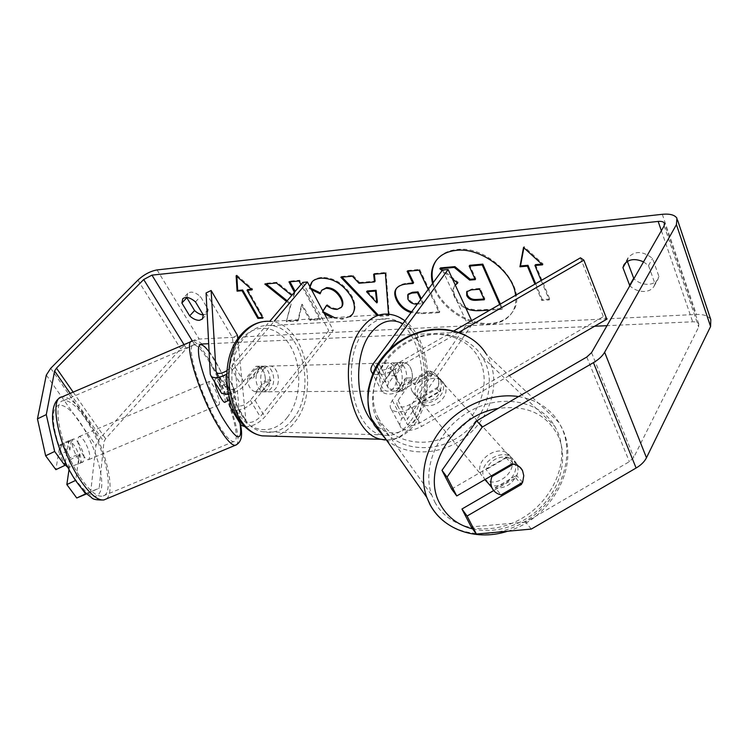 <?xml version="1.0" encoding="UTF-8"?>
<svg xmlns="http://www.w3.org/2000/svg" width="749" height="749" viewBox="0 0 749 749"><rect width="100%" height="100%" fill="white"/><g stroke="black" fill="none" stroke-linecap="round" stroke-linejoin="round"><path stroke-width="0.56" stroke-dasharray="3.75 2.81" d="M234.727 390.276L229.859 380.136C227.949 377.019 226.441 375.249 225.355 374.837L226.975 389.705C230.917 391.306 235.551 389.574 240.86 384.518L255.971 366.308L257.375 366.383C263.18 368.349 265.783 373.564 265.202 382.018L250.353 400.294C245.11 405.349 240.504 407.044 236.544 405.378L234.727 390.276L229.147 392.916L224.288 382.786C222.359 379.677 220.843 377.917 219.738 377.505L220.768 391.924M229.737 400.434L229.147 392.916M206.078 292.962L232.48 337.63L240.41 423.859M245.391 426.836C252.647 426.481 259.145 423.148 264.893 416.828L333.305 330.375L328.736 330.609L260.259 416.762C255.091 421.818 250.522 423.475 246.533 421.734L245.897 420.386L237.798 338.923M228.239 394.508C234.98 393.085 240.729 389.742 245.513 384.471L260.605 366.195L262.01 366.261C267.805 368.236 270.417 373.47 269.827 381.962L254.997 400.303C248.013 407.54 240.822 410.827 233.426 410.162M226.675 374.163L235.252 367.338L274.246 321.209M226.938 370.624L230.598 367.459L269.771 321.302M302.802 282.392L328.736 330.609M326.695 318.035L333.305 330.375M237.433 335.262L232.48 337.63M255.971 366.308L260.605 366.195M265.202 382.018L269.827 381.962M225.355 374.837L219.738 377.505M79.104 443.876C76.847 440.44 74.956 438.811 73.43 438.998C70.883 441.816 72.157 447.921 77.259 457.321C79.506 460.691 81.369 462.283 82.858 462.096C85.405 459.268 84.15 453.192 79.104 443.876M67.775 467.367L68.346 467.629L69.769 457.92L65.828 449.484L61.268 444.812L59.714 454.428L64.938 464.698M82.858 462.096L68.346 467.629M79.497 463.509C81.332 462.667 81.407 459.399 79.722 453.725L69.769 457.92M73.43 438.998L70.078 440.412L71.277 440.581L61.268 444.812M70.078 440.412C68.271 441.227 68.196 444.475 69.854 450.14L59.714 454.428M224.784 402.391C226.029 400.078 224.297 394.114 219.588 384.48C217.594 380.876 216.105 379.041 215.141 378.985L214.748 382.121M228.782 400.116C228.922 398.487 228.286 395.669 226.853 391.671L233.707 388.787L229.859 380.136L226.273 374.94L219.382 377.861L218.586 377.515C217.547 378.011 218.006 381.072 219.963 386.718L226.947 383.76L230.87 392.579L234.474 397.728L229.55 399.797M233.707 388.787L234.474 397.728M226.947 383.76L226.273 374.94M71.277 440.581L69.854 450.14M78.42 463.388L79.722 453.725M227.527 400.649L226.853 391.671M219.382 377.861L219.963 386.718M214.588 399.442C216.583 402.981 218.062 404.769 219.036 404.806C220.328 402.485 218.614 396.511 213.896 386.896C211.883 383.291 210.385 381.466 209.392 381.419C208.082 383.731 209.823 389.733 214.588 399.442M82.905 454.933C85.143 458.322 86.987 459.923 88.457 459.746C90.947 456.937 89.683 450.87 84.646 441.536C82.399 438.09 80.527 436.452 79.02 436.63C76.52 439.429 77.821 445.524 82.905 454.933M80.049 476.954C89.187 490.539 96.677 496.952 102.519 496.184C115.168 494.518 105.394 449.54 87.24 421.518C77.887 406.932 69.975 399.966 63.515 400.631C51.119 401.464 60.716 448.267 80.049 476.954M212.847 368.171C204.458 352.929 198.111 345.158 193.822 344.868C185.518 343.875 198.597 389.929 215.749 420.058C223.857 434.317 229.831 441.498 233.679 441.582C242.021 441.751 229.072 397.466 212.847 368.171M433.137 282.701C438.212 304.553 466.758 325.113 489.883 323.465C500.135 322.838 507.71 318.962 512.597 311.846C529.927 289.488 490.005 244.417 456.562 249.586C447.724 250.606 441.086 254.042 436.658 259.903L436.461 260.175M432.557 283.487C437.641 305.349 466.206 325.918 489.331 324.28C499.592 323.662 507.157 319.795 512.044 312.67C515.2 307.745 516.379 301.95 515.584 295.275M531.294 529.084L525.611 522.09L629.375 461.665L633.794 457.311L698.677 327.013L698.78 324.017C697.796 322.454 695.765 321.714 692.675 321.798L606.98 325.684M594.622 326.246L208.69 343.716M202.427 343.997L194.422 344.362L186.445 348.566L105.6 438.745L103.952 441.76L99.196 488.151L86.706 493.816M286.567 301.519L290.575 304.74L286.305 321.724L297.737 321.049L301.547 304.918L309.936 320.319L319.926 319.729L300.958 284.564M294.413 292.269L293.243 296.623L291.745 295.415M388.525 314.177L388.637 315.685L378.067 316.312L376.831 315.011M643.531 261.86L648.512 265.577L654.991 283.749L654.12 286.155C652.257 289.32 649.102 291.08 644.646 291.455C639.019 291.633 634.075 289.741 629.825 285.79M541.162 280.51L549.223 299.965L541.752 300.433L534.917 284.114M428.185 289.404L439.214 312.642L420.985 313.719L411.042 312.586M311.509 289.657L309.29 288.59L309.73 286.352M350.12 316.621L342.199 319.205L332.004 317.716M324.411 313.765L322.192 312.146L322.931 311.004M208.185 309.552L203.297 314.936L207.286 313.625L208.185 309.552L200.451 296.548C195.152 292.073 190.92 291.024 187.756 293.402L186.791 297.456M627.353 261.373L628.121 257.693C634.684 250.625 642.829 250.868 652.557 258.442L658.961 276.568L658.081 278.974C656.218 282.139 653.072 283.918 648.634 284.311C643.016 284.508 638.101 282.645 633.888 278.712M710.801 319.654C708.498 315.947 703.695 314.206 696.392 314.44L199.168 339.035C192.493 339.896 186.323 343.154 180.649 348.809L99.804 438.539L95.928 445.561L90.657 492.149M69.011 469.689L70.49 459.502C67.541 451.17 64.011 446.301 59.92 444.897L55.866 469.66M65.294 462.358L68.59 440.768C72.616 442.2 76.126 447.087 79.104 455.42L75.733 480.362L82.184 489.209M86.378 493.516L99.196 488.151M451.647 489.06L506.015 457.489C511.09 457.836 514.685 460.026 516.801 464.062L516.876 464.211C518.72 468.462 518.317 472.984 515.677 477.778L493.694 490.558M525.611 522.09L471.196 526.921M506.015 457.489L511.689 464.034M522.39 482.487L523.766 475.699L522.512 470.662M515.677 477.778L520.592 483.536M648.512 265.577L652.557 258.442M626.07 262.281L627.063 260.586M654.991 283.749L658.961 276.568M79.104 455.42L70.49 459.502M68.59 440.768L59.92 444.897M195.489 301.913L200.451 296.548M500.407 304.038L502.401 308.56L480.53 309.861C473.621 310.18 468.013 308.934 463.715 306.135C459.98 303.879 457.124 300.649 455.167 296.445L455.111 296.323C453.051 291.651 453.042 287.925 455.083 285.172L455.223 284.976M457.367 282.907L458.229 282.336L440.44 267.927M474.95 278.909L475.849 278.834L469.782 265.286M463.715 306.135L463.144 306.94C459.409 304.684 456.553 301.454 454.596 297.25L454.54 297.128C452.48 292.447 452.471 288.73 454.512 285.968L455.261 285.051M466.037 308.476L463.144 306.94M502.401 308.56L501.849 309.384L489.93 310.086M499.677 304.459L501.849 309.384M475.849 278.834L475.278 279.649M458.229 282.336L457.648 283.141M452.443 278.928L442.116 270.558M236.843 276.39L236.759 275.07L236.132 275.763M236.759 275.07L252.713 289.151L252.095 289.854M252.713 289.151L251.421 289.264M247.666 289.591L263.479 317.398L262.871 318.11M262.506 317.464L263.479 317.398M535.498 264.65L549.766 299.113L549.223 299.965M549.766 299.113L542.295 299.591L541.752 300.433M535.647 283.693L542.295 299.591M541.752 264.107L543.1 263.994L524.085 246.627L523.514 247.46M524.085 246.627L523.869 247.788M543.1 263.994L542.548 264.837M374.341 274.228L374.266 273.525L373.657 274.284M374.266 273.525L386.007 272.458L385.398 273.226M386.007 272.458L389.218 314.917L388.637 315.685M389.218 314.917L378.657 315.544L378.067 316.312M378.657 315.544L378.067 314.936M342.05 277.121L341.441 276.484L340.832 277.233M341.441 276.484L353.004 275.445L352.395 276.194M353.004 275.445L359.586 282.485L358.977 283.244M359.586 282.485L375.099 281.175M367.188 290.996L377.393 302.128M396.68 288.159L396.933 287.803C398.992 285.163 402.616 283.618 407.774 283.178L413.598 282.701M408.065 271.194L407.728 270.501L407.128 271.278M407.728 270.501L419.655 269.425L419.066 270.211M419.655 269.425L439.785 311.846L439.214 312.642M439.785 311.846L421.565 312.932L411.622 311.809M408.355 294.02L408.467 298.308C410.349 301.875 413.467 303.532 417.82 303.289L423.316 302.924L421.294 298.72M417.343 304.066L422.736 303.71L420.713 299.506M423.316 302.924L422.736 303.71M287.176 300.798L291.183 304.019L290.575 304.74M291.183 304.019L286.305 321.724M295.031 291.548L293.861 295.902L277.064 282.298L265.446 283.347L264.828 284.058M265.446 283.347L266.176 283.937M277.064 282.298L276.447 283.019M293.861 295.902L293.243 296.623M286.904 321.012L298.336 320.329L302.147 304.188L310.535 319.589L320.525 318.99L299.647 280.257L289.62 281.165L288.992 281.886M289.62 281.165L289.966 281.802M299.647 280.257L299.029 280.987M320.525 318.99L319.926 319.729M310.535 319.589L309.936 320.319M302.147 304.188L301.547 304.918M298.336 320.329L297.737 321.049M312.155 281.783L312.408 281.455C314.084 279.265 317.155 277.916 321.621 277.43C334.091 277.336 344.278 283.712 352.161 296.557L352.217 296.679C355.719 303.944 355.887 309.683 352.723 313.915L352.376 314.337M349.493 316.658L342.789 318.456L334.466 317.567M323.399 311.874L322.791 311.406L322.192 312.146M326.639 305.442L327.154 304.637L326.555 305.377M327.154 304.637C330.683 307.399 334.213 308.738 337.733 308.644L341.806 306.744M322.248 289.582L320.132 293.823M310.76 288.271L309.908 287.859L309.29 288.59M309.908 287.859L310.049 286.942M483.957 299.001L484.856 298.935L480.156 288.44L471.73 289.058L467.039 291.333M480.156 288.44L479.585 289.254M484.856 298.935L484.294 299.759M428.082 370.858L400.331 386.896C394.92 389.677 390.922 390.042 388.338 388.001C387.242 386.662 387.42 384.93 388.89 382.786L403.421 362.497L404.778 362.582C410.358 364.8 412.868 370.615 412.325 380.043L398.065 400.415C396.633 402.559 396.464 404.32 397.579 405.686C400.181 407.793 404.16 407.465 409.516 404.722L436.995 388.825C439.129 384.677 439.335 380.717 437.622 376.962L437.566 376.831C435.618 373.255 432.454 371.27 428.082 370.858L430.619 373.807L402.709 389.929C393.44 394.695 386.596 395.332 382.168 391.849C380.258 389.536 380.586 386.54 383.132 382.861L397.7 362.647L399.048 362.731C404.638 364.932 407.166 370.736 406.613 380.118L392.326 400.415C389.826 404.114 389.546 407.147 391.474 409.506C395.931 413.092 402.747 412.54 411.931 407.831L439.551 391.849C441.704 387.673 441.919 383.703 440.206 379.93L440.14 379.799C438.184 376.213 435.01 374.219 430.619 373.807M509.273 375.661L421.518 426.462C412.427 431.115 405.64 431.593 401.164 427.904C399.208 425.488 399.451 422.417 401.904 418.7L467.273 323.54L472.834 323.259L407.625 418.785C406.22 420.938 406.08 422.708 407.203 424.112C409.815 426.275 413.776 426.003 419.084 423.288L603.376 316.602L606.802 319.186M458.865 332.331L392.719 370.53C384.181 375.015 377.552 375.961 372.833 373.358M453.988 330.843L390.369 367.572C384.911 370.381 380.895 370.802 378.329 368.826C377.243 367.525 377.449 365.812 378.947 363.686L389.433 349.418M471.636 320.647L472.834 323.259M442.509 270.024L467.273 323.54M580.466 257.825L603.376 316.602M403.421 362.497L397.7 362.647M412.325 380.043L406.613 380.118M436.995 388.825L439.551 391.849M259.098 369.042C253.171 375.577 256.383 390.912 263.817 391.793C266.419 392.204 268.713 391.221 270.707 388.834C276.568 382.177 273.263 366.926 265.745 366.158C263.255 365.821 261.045 366.776 259.098 369.042M247.591 378.123C247.732 385.641 250.353 390.21 255.437 391.839L261.373 391.867C263.845 392.12 266.026 391.118 267.908 388.853L270.951 380.033L265.389 380.108C265.249 372.525 262.571 367.946 257.375 366.383L247.591 378.123L253.162 378.03L256.289 369.107C258.218 366.87 260.418 365.905 262.89 366.224L257.328 366.373M255.802 391.896L265.389 380.108M388.076 365.989C382.346 373.161 385.482 390.07 392.673 391.044C395.191 391.502 397.41 390.416 399.329 387.795C404.975 380.483 401.773 363.714 394.498 362.844C392.092 362.45 389.948 363.508 388.076 365.989M403.299 391.044L396.427 391.09C398.814 391.371 400.921 390.266 402.728 387.767L405.649 378.02L412.493 377.917C412.353 369.463 409.778 364.351 404.778 362.582L395.369 375.652C395.519 384.05 398.047 389.162 402.953 390.987L412.493 377.917M395.369 375.652L388.478 375.764L391.493 365.915C393.356 363.434 395.472 362.385 397.859 362.75L404.722 362.572M397.859 362.75L388.478 375.764M396.427 391.09L405.649 378.02M261.373 391.867L270.951 380.033M262.89 366.224L253.162 378.03M263.798 368.929C257.881 375.483 261.092 390.875 268.517 391.764C271.119 392.186 273.413 391.193 275.407 388.797C281.259 382.121 277.954 366.804 270.445 366.046C267.955 365.699 265.745 366.654 263.798 368.929M382.421 366.13C376.672 373.274 379.818 390.107 387.018 391.081C389.546 391.53 391.764 390.454 393.693 387.842C399.348 380.558 396.137 363.855 388.853 362.993C386.447 362.6 384.303 363.649 382.421 366.13M410.817 420.816C433.652 389.92 420.002 321.677 389.311 318.793C380.061 317.623 371.701 321.724 364.229 331.095C339.952 359.632 352.386 430.057 381.7 434.804C392.897 437.182 402.606 432.519 410.817 420.816M293.074 419.037C316.79 390.697 302.652 327.94 270.96 325.562C261.42 324.551 252.816 328.352 245.129 336.966C220.225 363.162 232.827 427.305 262.983 431.789C274.518 434.008 284.545 429.757 293.074 419.037M488.311 483.348C500.107 492.608 521.547 474.688 514.282 461.581L514.207 461.421C506.82 444.691 475.961 462.133 484.21 478.396L484.846 479.632M491.344 475.849L486.082 469.614C490.689 460.251 497.851 456.094 507.569 457.133L513.692 463.921L513.243 464.183M520.714 467.947L513.692 463.921M522.633 482.347L516.464 475.4C511.876 484.603 504.779 488.732 495.173 487.768L501.09 494.874M442.041 381.831L441.966 381.69C435.122 366.804 408.673 381.672 416.21 396.174L416.435 396.633C423.466 411.716 450.065 396.324 442.041 381.831M411.763 381.466C410.621 384.902 410.714 388.132 412.062 391.156L412.287 391.605C413.944 394.667 416.519 396.633 420.02 397.504L422.82 400.865C431.171 401.885 437.229 398.384 440.974 390.369L438.053 387.074C439.27 383.479 439.129 380.108 437.622 376.962L437.556 376.813C435.927 373.807 433.39 371.85 429.926 370.961L432.819 374.172C424.383 373.096 418.288 376.616 414.525 384.743L411.763 381.466L429.926 370.961M438.053 387.074L420.02 397.504M507.569 457.133L486.082 469.614M495.173 487.768L516.464 475.4M422.82 400.865L440.974 390.369M432.819 374.172L414.525 384.743M444.532 384.574L444.457 384.434C437.594 369.482 410.995 384.443 418.56 399.011L418.785 399.47C425.835 414.618 452.583 399.142 444.532 384.574M484.21 478.396L485.109 479.482C496.877 488.741 518.168 470.934 510.94 457.882L510.855 457.723C503.487 441.077 472.844 458.397 481.055 474.585L485.09 479.482M434.851 502.073C449.784 530.18 490.202 537.07 521.81 518.402C553.623 500.135 570.541 459.942 557.237 430.993L554.672 426.097C539.851 400.631 501.353 393.272 469.857 411.21C438.231 428.849 421.359 467.516 431.92 495.52L434.851 502.073M378.432 422.801C392.073 448.192 427.922 455.149 455.495 438.923C483.255 423.063 497.224 387.289 484.762 361.308L482.384 356.908C468.668 334.026 434.663 327.013 407.419 342.462C380.043 357.648 365.952 391.718 375.736 416.903L378.432 422.801M210.254 374.247L220.637 391.128M230.233 406.735L240.251 423.035M254.997 400.303L264.893 416.828M250.353 400.294L260.259 416.762M235.926 404.057L245.897 420.386M230.598 367.459L240.86 384.518M235.252 367.338L245.513 384.471M216.967 373.021L226.367 388.413M60.397 397.55L61.877 396.961C68.861 396.249 77.409 403.777 87.493 419.534C107.013 449.7 117.556 498.104 103.905 499.939M74.413 478.087C89.562 498.778 98.634 501.764 101.63 487.056C103.1 472.507 93.943 444.279 81.697 424.936C69.498 405.415 56.231 398.665 53.75 412.465C51.072 425.947 60.959 457.723 74.413 478.087M236.244 444.934C242.938 440.964 229.194 396.118 212.744 366.317C203.691 349.849 196.837 341.46 192.193 341.132C198.288 337.724 209.439 348.828 218.128 366.092C228.735 386.25 236.113 405.415 240.251 423.597M209.102 351.768L218.446 366.87C228.951 387.018 236.132 405.78 239.98 423.157M661.367 230.729L692.675 321.798M192.399 341.067L194.422 344.362M662.294 214.308L696.392 314.44M157.065 269.921L199.168 339.035M46.307 375.071L95.928 445.561M70.2 393.394L103.952 441.76M73.159 392.12L105.6 438.745M184.011 344.634L186.445 348.566M664.138 225.889L698.677 327.013M591.551 352.639L633.794 457.311M586.785 357.039L629.375 461.665M137.91 280.126L180.649 348.809M50.717 368.302L99.804 438.539M455.167 296.445L454.596 297.25M455.111 296.323L454.54 297.128M480.53 309.861L479.978 310.676M407.774 283.178L407.184 283.955M421.565 312.932L420.985 313.719M408.467 298.308L407.887 299.085M417.82 303.289L417.24 304.075M408.411 298.196L407.831 298.973M321.621 277.43L321.003 278.169M352.161 296.557L351.562 297.316M352.217 296.679L351.618 297.428M342.789 318.456L342.199 319.205M337.733 308.644L337.134 309.393M471.73 289.058L471.158 289.872M411.931 407.831L421.518 426.462M392.719 370.53L402.709 389.929M392.326 400.415L401.904 418.7M409.516 404.722L419.084 423.288M398.065 400.415L407.625 418.785M378.947 363.686L388.89 382.786M373.171 363.827L383.132 382.861M390.369 367.572L400.331 386.896M273.488 436.19C281.69 434.579 288.805 429.879 294.844 422.071C320.357 391.455 305.068 323.886 270.838 321.415L389.19 314.262C422.342 317.295 437.079 390.744 412.53 424.121C404.713 435.422 395.416 440.693 384.63 439.935M372.852 422.324C388.019 437.528 402.222 436.433 415.452 419.028C434.579 392.645 427.389 335.955 402.812 323.727M287.391 417.259C273.919 435.094 250.484 433.821 237.564 412.605C224.419 391.643 226.385 356.215 241.506 339.063C256.439 321.593 279.489 326.218 290.949 347.049C302.624 367.647 301.051 399.713 287.391 417.259M518.57 396.567C536.593 399.666 550.047 408.317 558.941 422.502L561.965 428.25C574.389 455.673 562.218 492.87 535.011 514.572C507.906 536.424 469.267 540.151 445.29 522.371M472.647 528.916C496.063 534.599 524.553 524.824 542.922 505.088C561.273 485.361 567.826 457.227 558.22 436.058C546.686 413.935 526.65 404.722 498.104 408.43M386.25 439.747C407.241 457.283 441.947 455.551 466.103 436.498C490.37 417.605 500.706 383.9 488.872 358.93L486.064 353.771L558.941 422.502L562.237 428.54C580.906 466.561 550.73 518.795 507.616 531.228M378.629 418.494C365.259 394.554 377.571 358.34 405.462 342.49C433.175 326.264 468.247 335.084 479.744 360.026C491.662 384.743 478.414 418.841 451.984 433.943C425.732 449.391 391.596 442.687 378.629 418.494M236.544 405.378L246.533 421.734M216.62 372.759L226.975 389.705M265.745 366.158L262.01 366.261M218.586 377.515L215.141 378.985M219.036 404.806L88.457 459.746M209.392 381.419L79.02 436.63M193.822 344.868L63.515 400.631M233.679 441.582L102.519 496.184M512.597 311.846L512.044 312.67M698.78 324.017L664.635 223.885M516.801 464.062L522.559 470.644M677.545 220.047L676.927 218.202M628.121 257.693L624.039 264.64M654.12 286.155L658.081 278.974M187.756 293.402L182.775 298.72M202.417 319.008L207.286 313.625M436.658 259.903L436.068 260.699M455.083 285.172L454.512 285.968M396.333 288.58L396.933 287.803M352.133 314.664L352.723 313.915M311.79 282.195L312.408 281.455M467.273 290.93L466.702 291.736M437.566 376.831L440.14 379.799M391.474 409.506L401.164 427.904M397.579 405.686L407.203 424.112M382.168 391.849L372.656 373.77M388.338 388.001L378.329 368.826M399.048 362.731L394.498 362.844M386.409 439.972C393.965 440.918 407.25 435.665 415.62 422.811C435.029 395.004 430.638 339.924 404.947 320.834M263.817 391.793L255.437 391.839M392.673 391.044L402.953 390.987M262.253 321.761L270.838 321.415M268.517 391.764L387.018 391.081M270.445 366.046L388.853 362.993M270.96 325.562L389.311 318.793M262.983 431.789L381.7 434.804M486.064 353.771C480.998 345.907 474.248 339.765 465.831 335.355M514.207 461.421L522.428 470.503M412.062 391.156L416.21 396.174M441.966 381.69L437.556 376.813M444.457 384.434L510.855 457.723M418.56 399.011L481.055 474.585M482.384 356.908L554.672 426.097M375.736 416.903L431.92 495.52"/><path stroke-width="1.12" d="M233.426 410.162L231.31 409.057L230.233 406.735L229.737 400.434M226.938 370.624C222.256 373.414 218.82 374.135 216.62 372.759L216.03 371.485L211.134 290.5L206.078 292.962L210.254 374.247L211.265 376.466C214.383 378.61 219.523 377.842 226.675 374.163M240.41 423.859L241.356 425.395L245.391 426.836M269.771 321.302L302.802 282.392L307.39 281.98L326.695 318.035M274.246 321.209L307.39 281.98M220.768 391.924L221.676 393.403L228.239 394.508M211.134 290.5L237.433 335.262L237.798 338.923M64.938 464.698L67.775 467.367M214.748 382.121C215.675 386.624 217.556 391.577 220.403 396.989C222.378 400.537 223.839 402.344 224.784 402.391L228.782 400.116M229.55 399.797L227.527 400.649L228.248 400.93M515.584 295.275C513.571 271.793 480.558 246.955 455.972 250.391C447.125 251.402 440.496 254.838 436.068 260.699C431.546 267.084 430.375 274.686 432.557 283.487M606.98 325.684L594.622 326.246M208.69 343.716L202.427 343.997M476.729 420.816L482.216 427.127L447.031 477.104L441.985 470.335L476.729 420.816L586.785 357.039L591.551 352.639L664.138 225.889L664.363 223.08C663.417 221.695 661.348 221.142 658.165 221.423L151.953 275.136L143.705 279.527L56.465 368.134L54.593 371.036L46.288 414.609L54.658 451.469L64.835 465.419L55.866 469.66L45.642 455.767L37.45 418.86L46.288 414.609M291.745 295.415L276.447 283.019L264.828 284.058L286.567 301.519M300.958 284.564L299.029 280.987L288.992 281.886L294.413 292.269M376.831 315.011L340.832 277.233L352.395 276.194L358.977 283.244L374.5 281.933L373.657 274.284L385.398 273.226L388.525 314.177M629.825 285.79L622.925 267.627L623.973 264.734C628.308 259.07 634.824 258.115 643.531 261.86M181.876 303.008L189.675 315.872C193.008 318.896 196.247 320.375 199.412 320.319L202.417 319.008L203.297 314.936L195.489 301.913C190.171 297.419 185.93 296.361 182.775 298.72L181.876 303.008L186.829 297.699L194.571 310.545C197.455 313.194 200.358 314.664 203.297 314.954M237.077 291.146L236.132 275.763L252.095 289.854L247.048 290.294L262.871 318.11L257.881 318.419L242.039 290.724L237.077 291.146L237.695 290.453L236.843 276.39M541.752 264.107L535.498 264.65L534.936 265.492L542.548 264.837L523.514 247.46L519.937 266.784L527.399 266.138L534.917 284.114M534.936 265.492L541.162 280.51M411.042 312.586C404.647 310.601 399.844 306.547 396.661 300.424L396.605 300.312C394.236 295.303 394.152 291.398 396.333 288.58C398.402 285.94 402.016 284.395 407.184 283.955L413.008 283.487L407.128 271.278L419.066 270.211L428.185 289.404M309.73 286.352L311.79 282.195C313.466 279.995 316.537 278.656 321.003 278.169C333.483 278.085 343.669 284.461 351.562 297.316L351.618 297.428C355.129 304.693 355.298 310.442 352.133 314.664L350.12 316.621M332.004 317.716L324.411 313.765M322.931 311.004L326.555 305.377C330.084 308.148 333.614 309.477 337.134 309.393L341.207 307.493C342.799 305.311 342.63 302.268 340.701 298.355L340.645 298.242C336.844 291.754 331.976 288.449 326.021 288.328L321.639 290.312L320.132 293.823L311.509 289.657M189.675 315.872L194.571 310.545M633.888 278.712L627.353 261.373M629.544 285.509L633.598 278.422M482.216 427.127L593.451 362.638C598.685 359.557 602.411 356.093 604.63 352.255L676.431 224.616L676.927 218.202C674.709 214.897 669.831 213.596 662.294 214.308L157.065 269.921C150.352 271.138 143.967 274.546 137.91 280.126L50.717 368.302L46.307 375.071L37.45 418.86M493.694 490.558L461.946 509.011L471.196 526.921L476.383 534.056L531.294 529.084L636.107 468.022C641.041 465.101 644.486 461.674 646.471 457.761L710.586 326.508L710.801 319.654L677.545 220.047M75.518 480.465L66.839 484.556L76.744 498.001L86.378 493.516M86.706 493.816L76.744 498.001M66.839 484.556L69.011 469.689M82.184 489.209L85.583 493.853M54.658 451.469L45.642 455.767M64.835 465.419L65.294 462.358M441.985 470.335L451.647 489.06L456.75 495.95L447.031 477.104M513.243 464.183L491.943 476.561C490.473 480.568 490.473 484.294 491.953 487.758L492.196 488.273C494.04 491.765 496.999 493.966 501.09 494.874L522.633 482.347L523.766 475.699L522.559 470.644C520.424 466.58 516.81 464.38 511.689 464.034L456.75 495.95M461.946 509.011L467.095 516.033L476.383 534.056M467.095 516.033L521.388 484.472L522.39 482.487M520.592 483.536L521.388 484.472M622.925 267.627L626.07 262.281M436.461 260.175C432.107 266.522 431.003 274.031 433.137 282.701M455.223 284.976L457.367 282.907M474.95 278.909L470.232 279.293L454.896 266.625L440.44 267.927L439.85 268.722L454.315 267.43L469.66 280.098L475.278 279.649L469.202 266.101L482.225 264.931L499.677 304.459M469.202 266.101L469.782 265.286L482.805 264.116L500.407 304.038M489.93 310.086L479.978 310.676C474.492 310.957 469.848 310.217 466.037 308.476M482.805 264.116L482.225 264.931M470.232 279.293L469.66 280.098M454.896 266.625L454.315 267.43M455.261 285.051L457.648 283.141L452.443 278.928M442.116 270.558L439.85 268.722M251.421 289.264L247.666 289.591L247.048 290.294M242.039 290.724L242.667 290.022L258.48 317.716L257.881 318.419M258.48 317.716L262.506 317.464M242.667 290.022L237.695 290.453M523.869 247.788L520.499 265.951L527.961 265.305L527.399 266.138M527.961 265.305L535.647 283.693M520.499 265.951L519.937 266.784M374.341 274.228L375.099 281.175L374.5 281.933M378.067 314.936L342.05 277.121M376.803 302.886L377.393 302.128L376.101 290.294L367.188 290.996L366.589 291.754L376.803 302.886L375.502 291.061L366.589 291.754M376.101 290.294L375.502 291.061M411.622 311.809C405.228 309.824 400.434 305.779 397.251 299.647L397.195 299.534C394.92 294.741 394.751 290.949 396.68 288.159M408.065 271.194L413.598 282.701L413.008 283.487M421.294 298.72L418.008 291.876L412.437 292.288L408.355 294.02L407.765 294.797L407.887 299.085C409.769 302.652 412.886 304.319 417.24 304.075L417.343 304.066M420.713 299.506L417.418 292.662L411.847 293.074L407.765 294.797M418.008 291.876L417.418 292.662M266.176 283.937L287.176 300.798M289.966 281.802L295.106 291.249L294.488 291.97M352.376 314.337L349.493 316.658M334.466 317.567L323.399 311.874M322.988 311.107L326.639 305.442M341.207 307.493L341.806 306.744C343.398 304.571 343.229 301.519 341.301 297.615L341.244 297.493C337.453 291.005 332.584 287.7 326.63 287.588L321.639 290.312M320.366 292.906L310.76 288.271M310.049 286.942L312.155 281.783M466.73 295.518L466.786 295.64C468.5 299.029 471.552 300.583 475.952 300.312L484.294 299.759L479.585 289.254L471.158 289.872L466.702 291.736L466.73 295.518L467.357 294.834C469.071 298.214 472.123 299.769 476.514 299.497L483.957 299.001M467.039 291.333L467.301 294.713M453.988 330.843L580.466 257.825L583.874 260.156L606.802 319.186L509.273 375.661M583.874 260.156L458.865 332.331M372.833 373.358L372.084 372.702C370.203 370.455 370.558 367.497 373.171 363.827L442.509 270.024L448.127 269.528L471.636 320.647M389.433 349.418L448.127 269.528M484.846 479.632L488.311 483.348M491.943 476.561L491.344 475.849M522.512 470.662L520.714 467.947M485.09 479.482L491.953 487.758M216.03 371.485L216.967 373.021M240.251 423.597C243.097 435.543 241.403 442.799 235.149 445.355L103.905 499.939C97.642 500.763 89.59 493.881 79.75 479.285C58.871 448.351 48.526 397.822 61.877 396.961L192.193 341.132C183.243 340.037 197.352 389.742 215.871 422.239C224.588 437.566 231.02 445.271 235.149 445.355L236.244 444.934M239.98 423.157C242.798 443.436 236.693 441.161 221.648 416.332C211.677 398.309 201.734 372.356 199.056 357.516C196.94 342.621 200.292 340.701 209.102 351.768M658.165 221.423L661.367 230.729M151.953 275.136L192.399 341.067M54.593 371.036L70.2 393.394M56.465 368.134L73.159 392.12M143.705 279.527L184.011 344.634M593.451 362.638L636.107 468.022M604.63 352.255L646.471 457.761M676.431 224.616L710.586 326.508M397.195 299.534L396.605 300.312M397.251 299.647L396.661 300.424M412.437 292.288L411.847 293.074M341.301 297.615L340.701 298.355M341.244 297.493L340.645 298.242M326.63 287.588L326.021 288.328M467.357 294.834L466.786 295.64M476.514 299.497L475.952 300.312M384.63 439.935L380.988 439.26C349.446 434.055 336.114 358.078 362.329 327.444C370.343 317.426 379.303 313.035 389.19 314.262C394.798 314.926 400.06 317.108 404.947 320.834M402.812 323.727C391.381 317.904 380.764 320.956 370.98 332.874C353.734 353.931 354.773 402.4 372.852 422.324M270.838 321.415C260.643 320.366 251.43 324.439 243.182 333.642C216.292 361.758 229.803 430.937 262.244 435.862L273.488 436.19M445.29 522.371C438.951 517.653 433.886 511.81 430.095 504.835L426.733 497.27C418.803 475.072 425.694 446.32 444.756 425.189C463.837 404.095 493.432 392.71 518.57 396.567M498.104 408.43C452.836 415.161 420.245 471.074 440.384 504.508C447.387 517.072 458.145 525.208 472.647 528.916M486.064 353.771C471.196 329.373 434.738 321.948 405.49 338.52C376.101 354.82 360.915 391.296 371.214 418.382L374.303 425.198L386.25 439.747M241.356 425.395L231.31 409.057M221.676 393.403L211.265 376.466M103.905 499.939C96.855 500.22 92.698 499.386 91.434 497.43L86.968 494.05C84.272 491.85 80.246 487.009 74.891 479.529C65.444 464.745 58.684 448.923 54.611 432.042C50.801 418.036 51.99 401.548 60.397 397.55M664.635 223.885L664.363 223.08M372.656 373.77L372.084 372.702M262.253 321.761C254.267 323.306 247.245 327.566 241.178 334.522C214.476 362.825 227.219 430.132 262.244 435.862L380.988 439.26L386.409 439.972M465.831 335.355C443.455 325.197 420.863 327.5 398.056 342.274C389.34 348.753 382.196 356.571 376.635 365.727C373.311 371.448 370.493 379.556 368.18 390.079C367.366 399.91 368.377 409.347 371.214 418.382L426.733 497.27L430.413 505.21C444.634 531.004 477.731 541.021 507.616 531.228"/></g></svg>
